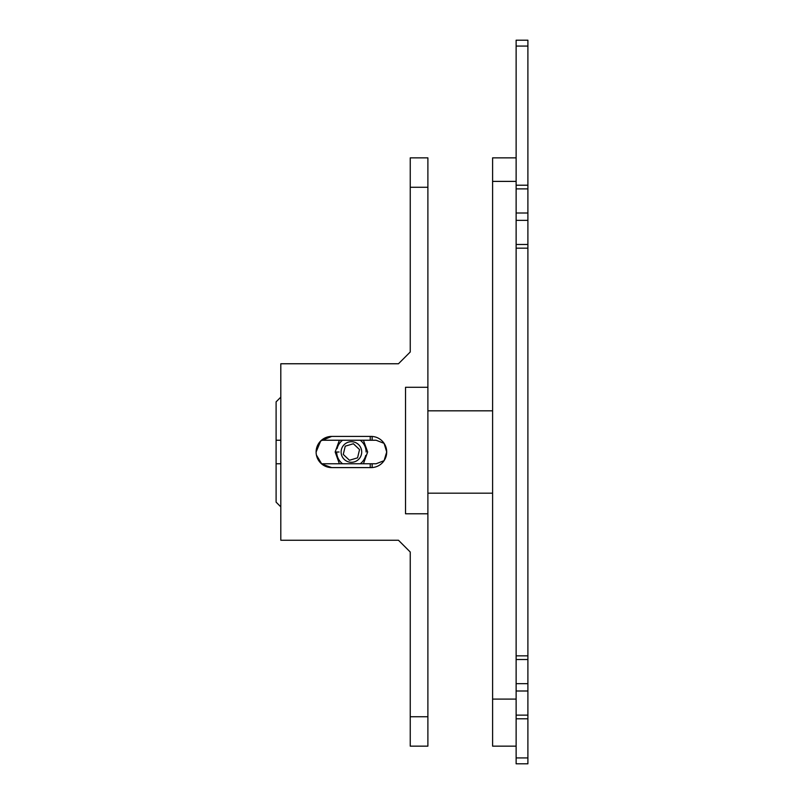 <?xml version="1.0" encoding="UTF-8"?>
<svg xmlns="http://www.w3.org/2000/svg" width="804" height="804" viewBox="0 0 804 804"><rect width="100%" height="100%" fill="white"/><g stroke="black" fill="none" stroke-linecap="round" stroke-linejoin="round"><path stroke-width="1.21" d="M316.113 452.019L320.675 440.984L331.7 436.411L371.116 436.411A15.588 15.588 0 0 1 386.704 452.009A15.588 15.588 0 0 1 371.116 467.596L331.7 467.596L321.801 464.049L316.414 455.064M372.141 436.451L372.141 440.24L376.111 440.24L384.071 443.336L386.704 451.989L384.071 460.672L376.111 463.767L372.141 463.767L372.141 467.556M410.241 716.736L427.889 716.736L427.889 746.152L410.241 746.152L410.241 552.016L398.472 540.248L280.807 540.248L280.807 363.76L398.472 363.76L410.241 351.991L410.241 157.855L427.889 157.855L427.889 187.272L410.241 187.272M427.889 716.736L427.889 187.272M405.528 513.776L405.528 387.297L405.528 513.776L427.889 513.776M405.528 387.297L427.889 387.297M331.7 467.596A15.588 15.588 0 0 1 316.113 452.009A15.588 15.588 0 0 1 331.7 436.411M280.807 506.862L276.104 502.158L276.104 463.767L280.807 463.767M370.232 467.596L370.232 463.767L372.141 463.767M372.141 440.24L370.232 440.24L370.232 436.411M321.469 463.767L370.232 463.767M370.232 440.24L321.469 440.24M280.807 440.24L276.104 440.24L276.104 401.849L280.807 397.146M276.104 440.24L276.104 463.767M339.388 463.767L335.167 452.009L339.388 440.24M363.428 440.24L367.649 451.979L363.428 463.767M516.128 746.152L492.601 746.152L492.601 157.855L516.128 157.855M492.601 699.088L516.128 699.088L516.128 40.2L527.896 40.2L527.896 46.079L516.128 46.079M361.418 454.401A10.291 10.291 0 0 0 353.8 441.989A10.291 10.291 0 0 0 341.388 449.617A10.291 10.291 0 0 0 349.016 462.019A10.291 10.291 0 0 0 361.418 454.401M366.111 451.989A14.703 14.703 0 0 0 360.232 440.24M342.584 440.24A14.703 14.703 0 0 0 337.097 448.592M336.695 452.009A14.703 14.703 0 0 0 342.584 463.767M360.232 463.767A14.703 14.703 0 0 0 365.709 455.426M353.378 443.748L345.238 446.17L343.268 454.431L349.438 460.26L357.569 457.838L359.549 449.587L353.378 443.748M527.896 213.01L527.896 188.88L516.128 188.88L516.128 213.01L527.896 213.01L527.896 220.366L516.128 220.366L516.128 244.486L527.896 244.486L527.896 220.366M516.128 655.843L527.896 655.843L527.896 248.165L516.128 248.165M527.896 683.651L527.896 659.521L516.128 659.521L516.128 683.651L527.896 683.651L527.896 718.796L516.128 718.796L516.128 715.128L527.896 715.128M516.128 699.088L516.128 715.128M516.128 757.921L527.896 757.921L527.896 763.8L516.128 763.8L527.896 763.8L516.128 763.8L516.128 718.796M527.896 757.921L527.896 718.796M516.128 185.211L527.896 185.211L527.896 46.079M527.896 185.211L527.896 188.88M527.896 244.486L527.896 248.165M527.896 655.843L527.896 659.521M339.057 452.009L335.167 452.009M516.128 181.392L492.601 181.392M527.896 690.998L516.128 690.998M492.601 493.184L427.889 493.184M492.601 410.824L427.889 410.824"/></g></svg>
